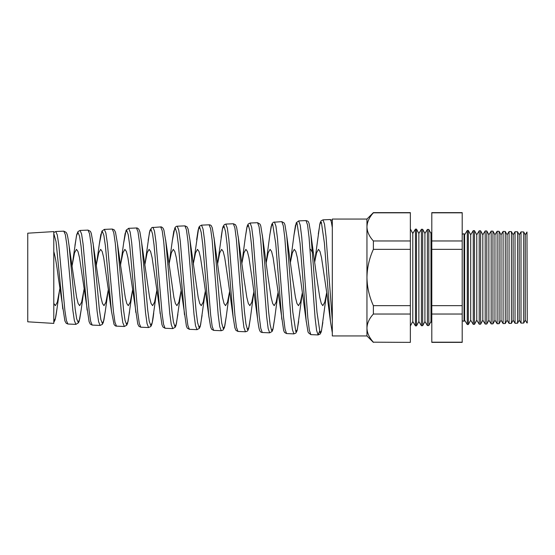<?xml version="1.0" encoding="UTF-8"?>
<svg xmlns="http://www.w3.org/2000/svg" width="555" height="555" viewBox="0 0 555 555"><rect width="100%" height="100%" fill="white"/><g stroke="black" fill="none" stroke-linecap="round" stroke-linejoin="round"><path stroke-width="0.83" d="M468.344 230.498L468.344 324.502L470.689 320.186L470.689 234.814L468.344 230.498L467.282 230.471L464.625 234.814L464.625 320.186L464.029 321.283L464.029 233.717L462.197 234.196M332.306 227.592L331.266 221.556L330.239 219.523L323.003 219.842L324.522 224.178L326.042 236.652L332.306 320.492L332.306 332.605M55.757 231.511L57.276 234.959L58.795 244.915L64.873 310.349L66.392 320.436L67.904 324.023L75.91 324.37L74.398 320.755L72.885 310.578L66.829 244.672L65.317 234.633L63.797 231.157L55.757 231.511L53.8 232.51M88.016 230.103L80.052 230.45L81.578 233.988L83.097 244.186L89.168 311.077L90.687 321.414L92.199 325.084L100.129 325.431L98.617 321.74L97.111 311.348L91.048 243.929L89.535 233.669L88.023 230.103L90.375 231.331L91.277 233.28L93.261 244.582L99.359 309.468L100.864 319.618L102.37 323.412L103.882 320.277L105.381 310.696L103.355 322.33L102.377 324.335L100.129 325.431M104.347 229.388L105.866 232.996L107.386 243.409L113.463 311.841L114.982 322.393L116.494 326.146L124.355 326.486L122.835 322.705L121.323 312.063L115.273 243.194L113.754 232.684L112.242 229.042L104.347 229.388L101.905 231.116L99.29 244.276L96.258 265.866M128.642 228.327L130.168 232.032L131.688 242.681L137.758 312.597L139.277 323.378L140.79 327.2L148.573 327.54L147.061 323.69L145.549 312.84L139.492 242.417L137.98 231.706L136.461 227.987L128.642 228.327L126.103 230.263L123.626 243.159L120.518 265.505M152.937 227.266L154.456 231.04L155.976 241.925L162.053 313.332L163.572 324.349L165.085 328.262L172.792 328.602L171.287 324.668L169.768 313.568L163.718 241.696L162.206 230.741L160.686 226.926L151.799 227.592L149.954 230.367L148.171 240.329M177.232 226.204L178.752 230.061L180.271 241.168L186.348 314.102L187.868 325.341L189.38 329.323L197.018 329.656L195.506 325.646L193.993 314.317L187.937 240.919L186.425 229.749L184.905 225.871L177.232 226.204C176.587 226.079 175.796 226.627 174.86 227.841L172.3 240.905L169.032 264.777M201.527 225.143L203.047 229.076L204.566 240.405L210.643 314.838L212.163 326.312L213.675 330.385L221.237 330.718L219.725 326.611L218.212 315.06L212.156 240.183L210.643 228.771L209.131 224.81L201.527 225.143L199.46 226.308L198.669 227.939L193.293 264.416M225.823 224.081L227.349 228.105L228.868 239.677L234.938 315.601L236.458 327.297L237.97 331.446L245.456 331.772L243.95 327.603L242.438 315.837L236.381 239.448L234.869 227.807L233.35 223.755L225.823 224.081L224.359 224.629L223.096 226.523L222.409 229L221.112 237.415M257.555 318.806L251.408 243.923L249.889 231.019L248.362 225.24L246.836 227.488L245.31 237.415L247.162 226.183L248.147 224.074L250.118 223.02L251.644 227.12L253.163 238.927L259.234 316.322L260.753 328.269L262.265 332.507L269.681 332.833L268.169 328.567L266.657 316.551L260.607 238.705L259.088 226.828L257.569 222.701L250.118 223.027M274.42 221.965L275.939 226.149L277.451 238.171L283.529 317.106L285.048 329.261L286.56 333.569L293.9 333.888L292.395 329.552L290.875 317.328L284.819 237.935L283.307 225.843L281.794 221.639L273.31 222.271L271.777 224.213L269.792 235.008M298.708 220.904L300.234 225.17L301.753 237.443L307.824 317.828L309.343 330.232L310.856 334.63L318.126 334.942L316.614 330.53L315.101 318.057L309.045 237.214L307.532 224.879L306.013 220.585L298.708 220.904L296.273 222.722L293.97 235.167L290.327 263.001M319.507 331.342L318.126 334.949L320.221 333.999L321.289 331.73L322.85 322.386M63.797 231.157L66.149 232.372C66.94 234.293 67.197 232.066 69.104 245.9L76.632 297.418L78.151 303.516L79.67 305.652L81.613 302.177L84.131 288.94M67.904 324.023L66.177 323.26L64.879 320.901L58.317 277.5C56.811 265.408 55.306 256.757 53.793 251.547M93.289 244.824L100.948 297.397L102.467 303.509L103.986 305.652L105.929 302.184L108.392 289.315M92.199 325.084L90.264 324.099L89.105 321.713L79.49 257.582L77.978 251.484L76.465 249.348L74.536 252.809L71.997 266.24M132.187 292.61L128.052 321.463L126.547 324.453L125.035 320.353L123.529 309.78L117.466 243.721L125.263 297.418L126.783 303.516L128.302 305.652L130.245 302.177L132.645 289.682M116.494 326.139C115.718 326.229 114.892 325.632 114.025 324.349L111.458 311.265L103.695 257.603L102.182 251.491L100.67 249.348L98.741 252.802L96.806 262.342M156.496 292.61L152.23 322.642L150.724 325.494L149.219 321.116L147.713 310.162L141.65 242.625L149.572 297.404L151.092 303.509L152.611 305.652L154.554 302.177L156.905 290.043M140.79 327.2L138.979 326.354L137.772 324.009L127.9 257.589L126.387 251.484L124.875 249.348L122.939 252.809L121.011 262.335M165.626 239.829L173.888 297.418L175.408 303.516L176.927 305.652L178.87 302.191L181.159 290.404M165.085 328.262L162.962 327.027L161.963 324.682L152.098 257.596L150.585 251.491L149.073 249.348L147.151 252.796L144.772 265.137M205.121 292.631L200.577 325.036L199.072 327.54L197.566 322.504L196.061 310.682L190.004 240.315L198.197 297.404L199.724 303.509L201.243 305.652L203.185 302.177L205.419 290.764M189.38 329.323L187.326 328.185L186.431 326.271L176.303 257.589L174.79 251.491L173.278 249.348L171.349 252.809L169.421 262.321M213.959 237.297L219.475 277.5L222.513 297.411L224.033 303.516L225.552 305.652L227.495 302.191L229.68 291.118M208.999 317.418L203.532 277.5L200.508 257.589L198.995 251.484L197.483 249.348L195.554 252.796L193.619 262.328M238.192 236.555L243.791 277.5L246.829 297.411L248.349 303.509L249.868 305.652L251.81 302.17L253.94 291.472M233.287 318.195L227.73 277.5L224.713 257.596L223.193 251.491L221.681 249.348L219.752 252.816L217.553 264.055M262.3 234.765L268.107 277.5L271.138 297.404L272.665 303.509L274.184 305.652L276.126 302.184L278.194 291.826M262.265 332.507C259.414 332.091 259.095 330.329 257.471 318.126L251.935 277.5L248.911 257.582L247.398 251.484L245.886 249.348L243.957 252.802L241.807 263.701M286.741 235.778L292.416 277.5L295.454 297.411L296.974 303.516L298.493 305.652L300.442 302.177L302.378 292.617L297.327 329.635L295.815 331.592L292.797 311.952L286.741 235.778L284.923 224.706L284.174 222.971L281.794 221.639M286.56 333.569L284.569 332.487L283.661 330.544L273.115 257.596L271.603 251.491L270.091 249.348L268.155 252.802L266.067 263.354M310.918 234.599L316.732 277.5L319.77 297.397L321.289 303.509L322.809 305.652L324.751 302.191L326.694 292.631L321.512 330.78L320.006 332.591L316.981 312.194L310.918 234.557L309.1 223.533L308.441 221.986C308.365 221.431 307.553 220.959 306.013 220.585M306.325 322.018L300.338 277.5L297.313 257.582L295.801 251.484L294.289 249.348L292.36 252.802L290.431 262.321M326.735 292.672L321.518 257.603L320.006 251.491L318.494 249.348L316.565 252.802L314.636 262.328L319.833 224.005L321.359 222.222L324.404 243.118L330.475 321.609L326.735 292.672M310.654 249.348L312.569 252.726M27.75 321.81L27.75 233.19L53.793 231.595L53.793 323.405L27.75 321.81M431.804 232.122L430.985 233.461L430.985 321.539L428.814 325.535L427.392 325.57L427.392 229.43L428.814 229.465L428.814 325.535M427.392 229.43L424.922 233.461L424.922 321.539L422.667 325.695L421.418 325.729L421.418 229.27L418.858 233.461L418.858 321.539L421.418 325.729M424.922 233.461L422.667 229.305L422.667 325.695M412.788 233.461L412.788 321.539L415.452 325.882L415.452 229.118L412.788 233.461L410.36 228.986M418.858 233.461L416.514 229.146L416.514 325.854L415.452 325.882M526.972 232.039L527.25 322.954L526.972 232.039L525.273 234.814L525.273 320.186L523.712 323.052L521.006 323.121L521.006 231.879L519.202 234.814L519.202 320.186L517.565 323.211L515.033 323.274L515.033 231.726L513.139 234.814L513.139 320.186L511.412 323.371L509.067 323.433L509.067 231.567L507.076 234.814L507.076 320.186L505.258 323.53L503.101 323.586L503.101 231.414L501.012 234.814L501.012 320.186L499.105 323.69L497.127 323.745L497.127 231.255L494.949 234.814L494.949 320.186L492.951 323.856L491.161 323.898L491.161 231.102L488.879 234.814L488.879 320.186L486.804 324.016L485.188 324.058L485.188 230.942L482.815 234.814L482.815 320.186L480.651 324.175L479.222 324.21L479.222 230.79L476.752 234.814L476.752 320.186L474.497 324.335L473.255 324.37L473.255 230.63L470.689 234.814M525.273 234.814L523.712 231.948L523.712 323.052M519.202 234.814L517.565 231.789L517.565 323.211M513.139 234.814L511.412 231.629L511.412 323.371M507.076 234.814L505.258 231.47L505.258 323.53M501.012 234.814L499.105 231.31L499.105 323.69M494.949 234.814L492.951 231.144L492.951 323.856M488.879 234.814L486.804 230.984L486.804 324.016M482.815 234.814L480.651 230.825L480.651 324.175M476.752 234.814L474.497 230.665L474.497 324.335M467.282 230.471L467.282 324.529L468.344 324.502M366.952 219.058L373.376 212.634L410.36 212.634L410.36 249.348L373.376 249.348C369.283 258.311 367.139 267.69 366.952 277.5L366.952 335.942L332.306 335.942L332.306 219.058L366.952 219.058L366.952 277.5C367.139 287.303 369.276 296.689 373.376 305.652L373.376 314.033C369.29 318.494 367.146 323.183 366.952 328.109C367.126 332.979 369.269 337.676 373.376 342.185L410.36 342.366L373.376 342.185M462.197 212.634L462.197 342.366L431.804 342.366L431.804 212.634L462.197 212.634M410.36 249.348L410.36 314.033L373.376 314.033M410.36 314.033L410.36 342.185M410.36 305.652L373.376 305.652M410.36 240.967L373.376 240.967L373.376 249.348M410.36 212.815L373.376 212.815C369.29 217.269 367.146 221.965 366.952 226.891C367.126 231.761 369.269 236.451 373.376 240.967M462.197 212.815L431.804 212.815M462.197 240.967L431.804 240.967M462.197 249.348L431.804 249.348M462.197 305.652L431.804 305.652M462.197 314.033L431.804 314.033M462.197 342.185L431.804 342.185M53.793 303.398L55.354 305.652L57.297 302.191L59.871 288.572M53.793 321.241L55.417 318.39L57.026 308.469C55.972 316.759 55.299 319.139 54.987 320.062L53.793 322.393M69.111 245.962L75.175 309.093L76.687 318.848L78.193 322.358L79.705 319.097L81.21 309.558L79.185 321.151L78.512 322.767L75.91 324.37M92.99 242.479L93.261 244.582M160.686 226.926C161.179 226.669 161.984 227.12 163.101 228.265L163.912 230.138L165.827 241.48L171.877 310.37L173.389 321.775L174.894 326.513L176.393 323.87L180.812 292.624M214.188 239.156L220.252 311.091L221.757 323.287L223.27 328.567L224.775 326.139L226.28 316.364L224.414 327.582L223.117 330.003L221.237 330.718M233.35 223.755L235.452 224.699L236.576 227.071L238.373 238.046L244.429 311.362L245.941 323.988L247.454 329.58L248.959 327.311L250.458 317.543L248.619 328.664L247.925 330.322C247.849 330.905 247.024 331.39 245.456 331.779L245.456 331.779M262.557 236.936L268.613 311.66L270.125 324.675L271.631 330.586L273.136 328.484L274.642 318.695L272.88 329.559L272.089 331.467L269.681 332.833M310.856 334.63L308.372 332.709L307.914 331.446L306.145 320.485L300.075 243.368L297.029 223.228L295.503 225.157L293.977 235.14M281.808 319.312L275.738 243.624L272.692 224.227L271.166 226.322L269.647 236.291M233.135 316.954L227.071 244.172L225.552 231.706L224.033 226.253L222.506 228.646L217.824 262.342M208.805 315.823L202.742 244.505L201.215 232.427L199.696 227.273L198.17 229.819L196.636 239.725M184.475 314.713L178.398 244.755L176.879 233.121L175.352 228.292L173.826 231.019L172.3 240.905M160.138 313.568L154.068 245.109L152.542 233.863L151.016 229.326L149.489 232.205L145.216 262.321M135.795 312.43L129.731 245.442L128.212 234.619L126.686 230.367L125.159 233.364L123.626 243.159M111.458 311.258L105.388 245.761L103.868 235.355L102.342 231.414L100.816 234.543L99.29 244.276M87.114 310.106L81.051 246.136L79.531 236.132L78.005 232.462L76.479 235.722L72.608 262.335M62.777 309.003L56.055 241.668L53.793 233.551M464.029 321.283L462.197 320.804M430.985 233.461L428.814 229.465M416.514 229.146L415.452 229.118M422.667 229.305L421.418 229.27M474.497 230.665L473.255 230.63M480.651 230.825L479.222 230.79M486.804 230.984L485.188 230.942M492.951 231.144L491.161 231.102M499.105 231.31L497.127 231.255M505.258 231.47L503.101 231.414M511.412 231.629L509.067 231.567M517.565 231.789L515.033 231.726M523.712 231.948L521.006 231.879M464.625 234.814L464.029 233.717M464.625 320.186L467.282 324.529M470.689 320.186L473.255 324.37M476.752 320.186L479.222 324.21M482.815 320.186L485.188 324.058M488.879 320.186L491.161 323.898M494.949 320.186L497.127 323.745M501.012 320.186L503.101 323.586M507.076 320.186L509.067 323.433M513.139 320.186L515.033 323.274M519.202 320.186L521.006 323.121M525.273 320.186L526.972 322.961M418.858 321.539L416.514 325.854M412.788 321.539L410.36 326.014M424.922 321.539L427.392 325.57M430.985 321.539L431.804 322.878M332.306 220.446L330.232 219.523M117.466 243.707L115.482 232.205L114.219 229.839L112.242 229.042M129.558 311.848L127.581 323.329L126.748 325.188L124.355 326.486M141.65 242.625L139.881 231.817L138.785 229.18C137.675 228.154 136.905 227.758 136.461 227.987M153.735 312.999C153.041 319.215 152.25 323.385 151.362 325.521L150.717 326.569L148.573 327.54M177.898 314.276L175.977 325.521L175.22 327.242L172.792 328.602M190.004 240.308L188.11 229.049L187 226.801L184.905 225.871M202.075 315.406L200.209 326.513L199.418 328.331L197.018 329.656M214.175 239.066L212.308 227.952L211.42 225.989C211.046 225.268 210.283 224.879 209.131 224.81M262.557 236.916L260.781 225.982L260.031 224.144L257.569 222.701M298.632 321.539L297.057 330.745L295.94 333.014L293.9 333.888M278.069 292.61L274.642 318.695M253.753 292.61L250.458 317.543M229.437 292.624L226.28 316.364M107.871 292.624L105.381 310.696M83.555 292.631L81.21 309.558M59.239 292.624L57.026 308.469M332.306 332.785L330.475 321.609M323.003 219.842L321.019 220.918L320.096 222.916L318.306 233.995M237.97 331.446L236 330.398L234.883 327.852L233.142 316.967M213.675 330.385L211.677 329.309L210.629 326.978L208.819 315.913M80.052 230.45L78.012 231.553L76.736 234.578L74.953 245.393M269.64 236.291L266.227 262.328M245.31 237.415L242.022 262.342M366.952 335.942L373.376 342.366"/></g></svg>
